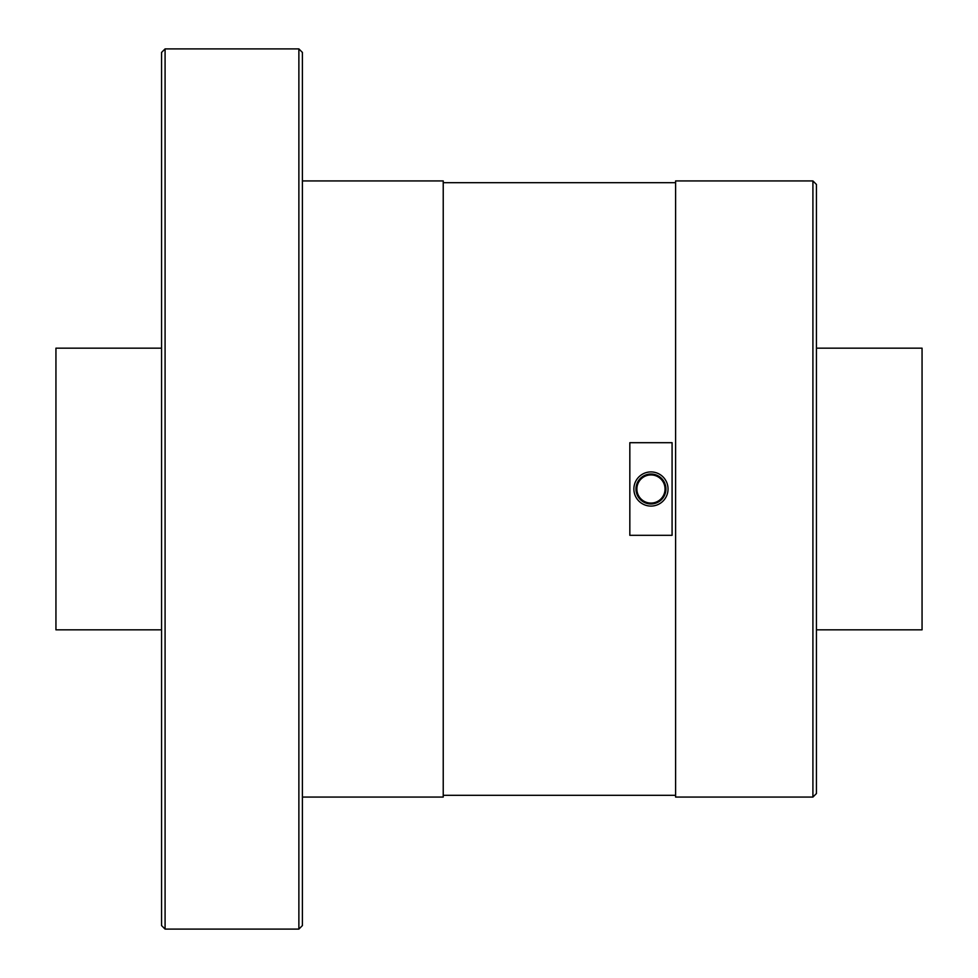 <?xml version="1.0" encoding="UTF-8"?>
<svg xmlns="http://www.w3.org/2000/svg" width="978" height="978" viewBox="0 0 978 978"><rect width="100%" height="100%" fill="white"/><g stroke="black" fill="none" stroke-linecap="round" stroke-linejoin="round"><path stroke-width="1.47" d="M812.914 797.07L816.434 793.549L816.434 184.451L812.914 180.93L812.914 797.07L675.602 797.07L675.602 180.93L812.914 180.93M672.082 489L672.082 535.308L629.832 535.308L629.832 442.692L672.082 442.692L672.082 489M633.878 489A17.078 17.078 0 0 0 650.957 506.078A17.078 17.078 0 0 0 668.035 489A17.078 17.078 0 0 0 650.957 471.922A17.078 17.078 0 0 0 633.878 489M635.993 489A14.963 14.963 0 0 0 650.957 503.963A14.963 14.963 0 0 0 665.92 489A14.963 14.963 0 0 0 650.957 474.037A14.963 14.963 0 0 0 635.993 489M636.874 489A14.083 14.083 0 0 0 650.957 503.083A14.083 14.083 0 0 0 665.04 489A14.083 14.083 0 0 0 650.957 474.917A14.083 14.083 0 0 0 636.874 489M302.398 180.93L443.23 180.93L443.23 797.07L302.398 797.07M298.877 929.1L302.398 925.579L302.398 52.421L298.877 48.9L298.877 929.1L165.086 929.1L165.086 48.9L298.877 48.9M165.086 929.1L161.566 925.579L161.566 52.421L165.086 48.9M816.434 629.832L922.058 629.832L922.058 348.168L816.434 348.168M161.566 629.832L55.942 629.832L55.942 348.168L161.566 348.168M443.23 795.31L675.602 795.31M443.23 182.69L675.602 182.69"/></g></svg>

